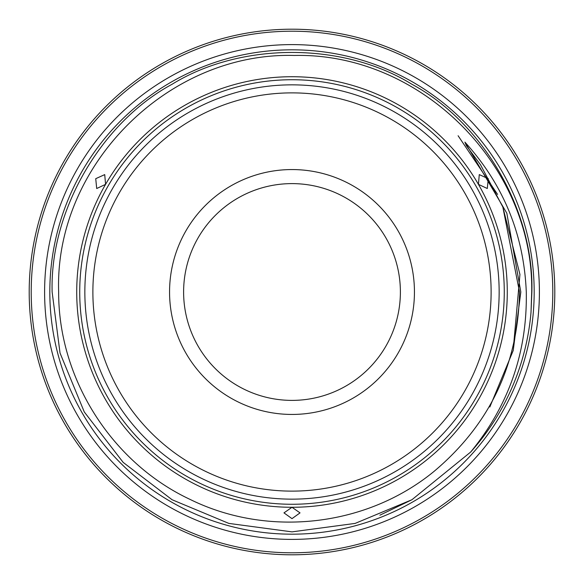 <?xml version="1.0" encoding="UTF-8"?>
<svg xmlns="http://www.w3.org/2000/svg" width="584" height="584" viewBox="0 0 584 584"><rect width="100%" height="100%" fill="white"/><g stroke="black" fill="none" stroke-linecap="round" stroke-linejoin="round"><path stroke-width="0.88" d="M44.603 292A247.397 247.397 0 0 0 292 539.397A247.397 247.397 0 0 0 539.397 292A247.397 247.397 0 0 0 292 44.603A247.397 247.397 0 0 0 44.603 292M92.878 292A199.122 199.122 0 0 1 292 92.878A199.122 199.122 0 0 1 491.122 292A199.122 199.122 0 0 1 292 491.122A199.122 199.122 0 0 1 92.878 292M84.848 292A207.152 207.152 0 0 1 292 84.848A207.152 207.152 0 0 1 499.152 292A207.152 207.152 0 0 1 292 499.152A207.152 207.152 0 0 1 84.848 292M169.557 292A122.443 122.443 0 0 0 292 414.443A122.443 122.443 0 0 0 414.443 292A122.443 122.443 0 0 0 292 169.557A122.443 122.443 0 0 0 169.557 292M183.61 292A108.39 108.39 0 0 0 292 400.39A108.39 108.39 0 0 0 400.39 292A108.39 108.39 0 0 0 292 183.61A108.39 108.39 0 0 0 183.61 292M478.435 184.362L487.304 188.515L488.268 178.682L479.274 174.609L478.435 184.362M105.565 184.362L104.726 174.609L95.732 178.682L96.696 188.515L105.565 184.362M292 507.277L283.97 512.883L292 518.636L300.03 512.883L292 507.277M554.8 292A262.8 262.8 0 0 0 292 29.2A262.8 262.8 0 0 0 29.2 292A262.8 262.8 0 0 0 292 554.8A262.8 262.8 0 0 0 554.8 292M552.793 292A260.793 260.793 0 0 0 292 31.207A260.793 260.793 0 0 0 31.207 292A260.793 260.793 0 0 0 292 552.793A260.793 260.793 0 0 0 552.793 292M531.871 292C534.236 211.262 483.041 122.589 411.932 84.271C343.195 41.851 240.805 41.851 172.068 84.271C100.959 122.589 49.764 211.262 52.129 292L60.028 353.021L84.271 411.932L123.166 462.382L172.068 499.729L228.862 523.41L292 531.871L355.138 523.41L411.932 499.729L470.682 452.031C508.839 405.398 527.374 352.05 526.286 292C523.921 234.578 503.459 184.624 464.908 142.116L466.339 145.591L480.537 164.805L502.839 207.021L519.505 292C518.183 364.825 489.647 424.67 433.883 471.529C366.336 526.826 267.925 537.74 190.194 499.466C111.821 462.798 58.356 378.892 58.655 292C54.283 165.535 168.25 51.794 294.343 55.465C420.918 52.487 533.893 165.732 531.71 292L531.017 312.192L531.871 292C534.236 211.262 483.041 122.589 411.932 84.271C343.195 41.851 240.805 41.851 172.068 84.271C100.959 122.589 49.764 211.262 52.129 292L60.028 353.021L84.271 411.932L123.166 462.382L172.068 499.729L228.862 523.41L292 531.871L355.138 523.41L411.932 499.729L470.682 452.031A239.871 239.871 0 0 0 531.017 312.192L531.871 292C534.236 211.262 483.041 122.589 411.932 84.271C343.195 41.851 240.805 41.851 172.068 84.271C100.959 122.589 49.764 211.262 52.129 292L60.028 353.021L84.271 411.932L123.166 462.382L172.068 499.729L228.862 523.41L292 531.871L355.138 523.41L411.932 499.729L470.682 452.031L411.932 499.729L355.138 523.41L292 531.871L228.862 523.41L172.068 499.729L123.166 462.382L84.271 411.932L60.028 353.021L52.129 292L60.028 353.021L84.271 411.932L123.166 462.382L172.068 499.729L228.862 523.41L292 531.871L355.138 523.41L411.932 499.729L470.682 452.031L411.932 499.729L355.138 523.41L292 531.871L228.862 523.41L172.068 499.729L123.166 462.382L84.271 411.932L60.028 353.021L52.129 292C49.764 211.262 100.959 122.589 172.068 84.271C240.805 41.851 343.195 41.851 411.932 84.271C483.041 122.589 534.236 211.262 531.871 292C534.236 211.262 483.041 122.589 411.932 84.271C343.195 41.851 240.805 41.851 172.068 84.271C100.959 122.589 49.764 211.262 52.129 292C49.764 211.262 100.959 122.589 172.068 84.271C240.805 41.851 343.195 41.851 411.932 84.271C483.041 122.589 534.236 211.262 531.871 292L531.017 312.192M379.899 515.183L411.932 499.729M504.269 292A212.269 212.269 0 0 0 292 79.731A212.269 212.269 0 0 0 79.731 292A212.269 212.269 0 0 0 292 504.269A212.269 212.269 0 0 0 504.269 292M507.277 292A215.277 215.277 0 0 0 292 76.723A215.277 215.277 0 0 0 76.723 292A215.277 215.277 0 0 0 292 507.277A215.277 215.277 0 0 0 507.277 292M534.178 292A242.177 242.177 0 0 0 292 49.822A242.177 242.177 0 0 0 49.822 292A242.177 242.177 0 0 0 292 534.178A242.177 242.177 0 0 0 534.178 292M497.583 194.406L458.104 135.743M464.908 142.116L506.824 213.182L520.826 292L513.212 350.531L489.837 406.99M513.723 343.947L519.935 274.458L502.839 207.021"/></g></svg>
